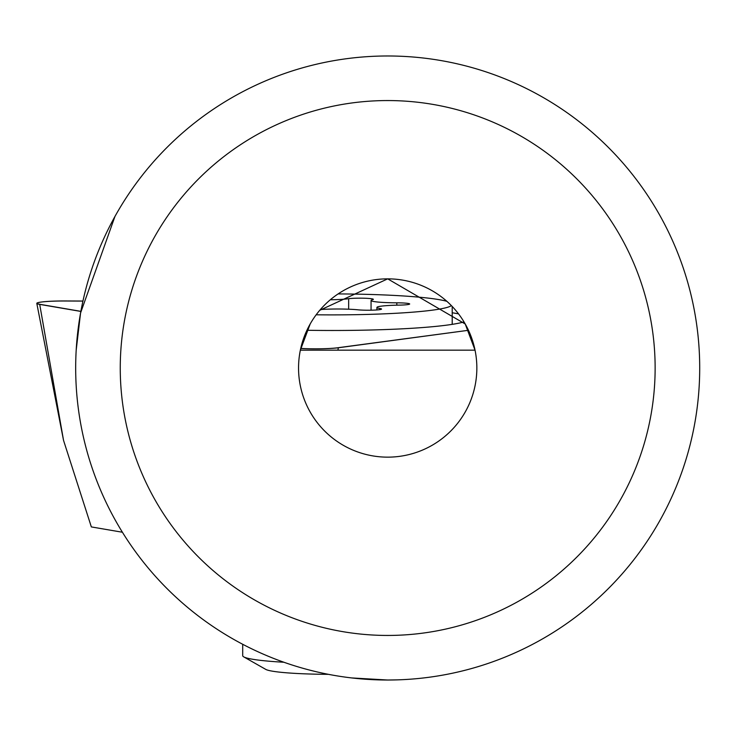 <?xml version="1.0" encoding="UTF-8"?>
<svg xmlns="http://www.w3.org/2000/svg" width="736" height="736" viewBox="0 0 736 736"><rect width="100%" height="100%" fill="white"/><g stroke="black" fill="none" stroke-linecap="round" stroke-linejoin="round"><path stroke-width="1.1" d="M300.72 348.45A26.744 2.328 0 0 0 327.354 348.579A26.744 2.328 0 0 0 337.658 347.769L468.473 330.289L338.33 347.769A26.744 2.328 0 0 1 300.72 348.413M394.542 329.194A136.758 11.923 180 0 1 306.921 330.271A136.758 11.923 180 0 0 463.993 321.899A136.758 11.923 180 0 1 394.542 329.194M82.947 301.042L65.348 300.96A26.744 2.328 0 0 0 51.796 301.208A26.744 2.328 0 0 0 37.15 303.324A26.744 2.328 0 0 0 40.038 304.336L80.868 311.356M452.208 312.772A136.758 11.923 180 0 1 458.556 313.904A136.758 11.923 180 0 0 452.208 312.772M330.326 299.773A26.744 2.328 0 0 0 348.662 298.706A13.368 1.168 180 0 1 359.002 298.163A13.368 1.168 180 0 1 373.354 299.331A13.368 1.168 180 0 1 372.591 299.718A26.744 2.328 0 0 0 371.064 300.49A26.744 2.328 0 0 0 396.814 302.818A13.368 1.168 180 0 1 409.685 303.986A13.368 1.168 180 0 1 398.756 305.136A26.744 2.328 0 0 0 376.906 307.427A26.744 2.328 0 0 0 380.006 308.513A13.368 1.168 180 0 1 381.552 309.056A13.368 1.168 180 0 1 369.159 310.224A13.368 1.168 180 0 1 358.018 309.819A26.744 2.328 0 0 0 335.736 309.01A26.744 2.328 0 0 0 320.381 309.552M242.705 644.285L242.705 655.693A89.148 7.774 0 0 0 243.736 656.871L265.77 669.392A66.856 5.824 0 0 0 328.412 674.332M243.736 656.871A89.148 7.774 0 0 0 283.894 662.244M316.158 314.796A120.345 10.488 0 0 0 340.667 314.861A120.345 10.488 0 0 0 451.38 305.624M446.844 301.309A120.345 10.488 0 0 0 338.1 293.922M387.697 635.444A267.444 267.444 0 0 0 655.132 368A267.444 267.444 0 0 0 387.697 100.556A267.444 267.444 0 0 0 120.253 368A267.444 267.444 0 0 0 387.697 635.444M351.725 677.939L387.697 680.018A312.018 312.018 0 0 1 75.679 368A312.018 312.018 0 0 1 387.697 55.982A312.018 312.018 0 0 1 699.706 368A312.018 312.018 0 0 1 387.697 680.018L397.854 679.852M310.187 323.96L300.352 350.17L475.042 350.17L465.226 323.996L387.697 278.852A89.148 89.148 0 0 1 476.845 368A89.148 89.148 0 0 1 387.697 457.148A89.148 89.148 0 0 1 298.549 368A89.148 89.148 0 0 1 387.697 278.852L319.728 310.307M399.768 679.779L401.295 679.714M82.938 301.088L64.943 301.006A26.744 2.328 0 0 0 36.837 303.214A26.744 2.328 0 0 0 36.8 303.37A26.744 2.328 0 0 0 39.707 304.391L63.544 440.395L91.347 526.921L122.406 532.238L123.823 534.511M114.954 216.448L80.564 312.993L76.185 350.17M443.412 350.17L475.042 350.17M39.707 304.391L80.85 311.429M348.662 309.203L348.662 298.706M396.814 305.173L396.814 302.818M380.006 309.608L380.006 308.513M337.934 350.17L338.33 347.769M452.208 324.364L452.208 306.47M371.064 310.196L371.064 300.49M376.906 309.939L376.906 307.427M63.544 440.395L36.8 303.37"/></g></svg>
